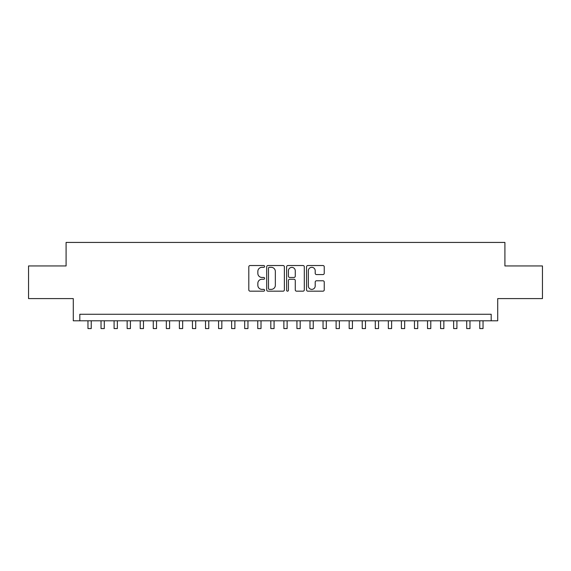 <?xml version="1.0" encoding="UTF-8"?>
<svg xmlns="http://www.w3.org/2000/svg" width="571" height="571" viewBox="0 0 571 571"><rect width="100%" height="100%" fill="white"/><g stroke="black" fill="none" stroke-linecap="round" stroke-linejoin="round"><path stroke-width="0.86" d="M264.609 266.429A0.899 0.899 0 0 0 263.709 265.529L250.091 265.529A1.285 1.285 0 0 0 248.806 266.814L248.806 289.89A1.285 1.285 0 0 0 250.091 291.167L263.709 291.167A0.899 0.899 0 0 0 264.609 290.275A0.899 0.899 0 0 0 263.709 289.376L261.946 289.376A4.104 4.104 0 0 1 257.842 285.272L257.842 283.352A4.104 4.104 0 0 1 261.946 279.248L263.709 279.248A0.899 0.899 0 0 0 264.609 278.348A0.899 0.899 0 0 0 263.709 277.456L261.946 277.456A4.104 4.104 0 0 1 257.842 273.352L257.842 271.425A4.104 4.104 0 0 1 261.946 267.328L263.709 267.328A0.899 0.899 0 0 0 264.609 266.429M322.965 274.565A1.285 1.285 0 0 0 324.242 273.288L324.242 266.814A1.285 1.285 0 0 0 322.965 265.529L307.84 265.529A1.285 1.285 0 0 0 306.556 266.814L306.556 289.89A1.285 1.285 0 0 0 307.84 291.167L322.965 291.167A1.285 1.285 0 0 0 324.242 289.89L324.242 282.067A1.285 1.285 0 0 0 322.965 280.782L316.491 280.782A1.285 1.285 0 0 0 315.206 282.067L315.206 285.943A3.426 3.426 0 0 1 311.78 289.376A3.426 3.426 0 0 1 308.347 285.943L308.347 270.754A3.426 3.426 0 0 1 311.78 267.328A3.426 3.426 0 0 1 315.206 270.754L315.206 273.288A1.285 1.285 0 0 0 316.491 274.565L322.965 274.565M491.188 320.795L497.719 320.795L497.719 298.59L542.45 298.59L542.45 265.943L504.907 265.943L504.907 242.432L66.093 242.432L66.093 265.943L28.55 265.943L28.55 298.59L73.281 298.59L73.281 320.795L491.188 320.795L491.188 314.264L79.812 314.264L79.812 320.795M284.379 266.814A1.285 1.285 0 0 0 283.095 265.529L267.97 265.529A1.285 1.285 0 0 0 266.686 266.814L266.686 289.89A1.285 1.285 0 0 0 267.97 291.167L283.095 291.167A1.285 1.285 0 0 0 284.379 289.89L284.379 266.814M287.905 265.529L303.03 265.529A1.285 1.285 0 0 1 304.314 266.814L304.314 289.89A1.285 1.285 0 0 1 303.03 291.167L296.556 291.167A1.285 1.285 0 0 1 295.271 289.89L295.271 280.532A1.285 1.285 0 0 0 293.994 279.248L289.697 279.248A1.285 1.285 0 0 0 288.419 280.532L288.419 290.275A0.899 0.899 0 0 1 287.52 291.167A0.899 0.899 0 0 1 286.621 290.275L286.621 266.814A1.285 1.285 0 0 1 287.905 265.529M269.384 267.328A0.899 0.899 0 0 0 268.484 268.22L268.484 288.476A0.899 0.899 0 0 0 269.384 289.376L271.239 289.376A4.104 4.104 0 0 0 275.343 285.272L275.343 271.425A4.104 4.104 0 0 0 271.239 267.328L269.384 267.328M295.271 270.818A3.426 3.426 0 0 0 291.845 267.392A3.426 3.426 0 0 0 288.419 270.818L288.419 276.171A1.285 1.285 0 0 0 289.697 277.456L293.994 277.456A1.285 1.285 0 0 0 295.271 276.171L295.271 270.818M87.97 320.795L87.97 328.568L91.239 328.568L91.239 320.795M101.031 320.795L101.031 328.568L104.293 328.568L104.293 320.795M114.093 320.795L114.093 328.568L117.355 328.568L117.355 320.795M127.147 320.795L127.147 328.568L130.416 328.568L130.416 320.795M140.209 320.795L140.209 328.568L143.478 328.568L143.478 320.795M153.271 320.795L153.271 328.568L156.533 328.568L156.533 320.795M166.332 320.795L166.332 328.568L169.594 328.568L169.594 320.795M179.387 320.795L179.387 328.568L182.656 328.568L182.656 320.795M192.448 320.795L192.448 328.568L195.717 328.568L195.717 320.795M205.51 320.795L205.51 328.568L208.772 328.568L208.772 320.795M218.572 320.795L218.572 328.568L221.834 328.568L221.834 320.795M231.626 320.795L231.626 328.568L234.895 328.568L234.895 320.795M244.688 320.795L244.688 328.568L247.957 328.568L247.957 320.795M257.749 320.795L257.749 328.568L261.011 328.568L261.011 320.795M270.811 320.795L270.811 328.568L274.073 328.568L274.073 320.795M283.866 320.795L283.866 328.568L287.134 328.568L287.134 320.795M296.927 320.795L296.927 328.568L300.189 328.568L300.189 320.795M309.989 320.795L309.989 328.568L313.251 328.568L313.251 320.795M323.043 320.795L323.043 328.568L326.312 328.568L326.312 320.795M336.105 320.795L336.105 328.568L339.374 328.568L339.374 320.795M349.166 320.795L349.166 328.568L352.428 328.568L352.428 320.795M362.228 320.795L362.228 328.568L365.49 328.568L365.49 320.795M375.283 320.795L375.283 328.568L378.552 328.568L378.552 320.795M388.344 320.795L388.344 328.568L391.613 328.568L391.613 320.795M401.406 320.795L401.406 328.568L404.668 328.568L404.668 320.795M414.467 320.795L414.467 328.568L417.729 328.568L417.729 320.795M427.522 320.795L427.522 328.568L430.791 328.568L430.791 320.795M440.584 320.795L440.584 328.568L443.853 328.568L443.853 320.795M453.645 320.795L453.645 328.568L456.907 328.568L456.907 320.795M466.707 320.795L466.707 328.568L469.969 328.568L469.969 320.795M479.761 320.795L479.761 328.568L483.03 328.568L483.03 320.795"/></g></svg>
